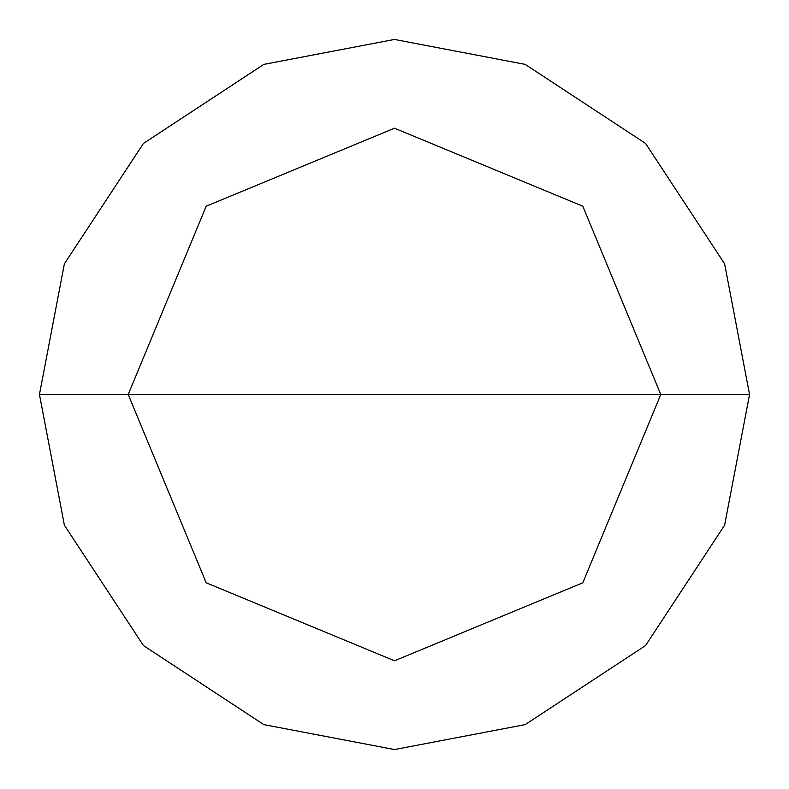 <?xml version="1.0" encoding="UTF-8"?>
<svg xmlns="http://www.w3.org/2000/svg" width="789" height="789" viewBox="0 0 789 789"><rect width="100%" height="100%" fill="white"/><g stroke="black" fill="none" stroke-linecap="round" stroke-linejoin="round"><path stroke-width="1.18" d="M660.788 394.5L582.795 582.795L394.5 660.788L206.205 582.795L128.213 394.5L660.788 394.5L582.795 206.205L394.5 128.213L206.205 206.205L128.213 394.5L39.45 394.5L64.382 263.812L143.44 143.44L263.812 64.382L394.5 39.45L525.188 64.382L645.56 143.44L724.618 263.812L749.55 394.5L724.618 263.812L645.56 143.44L525.188 64.382L394.5 39.45L263.812 64.382L143.44 143.44L64.382 263.812L39.45 394.5L64.382 525.188L143.44 645.56L263.812 724.618L394.5 749.55L525.188 724.618L645.56 645.56L724.618 525.188L749.55 394.5L128.213 394.5L206.205 206.205L394.5 128.213L582.795 206.205L660.788 394.5L749.55 394.5L724.618 525.188L645.56 645.56L525.188 724.618L394.5 749.55L263.812 724.618L143.44 645.56L64.382 525.188L39.45 394.5L128.213 394.5L206.205 582.795L394.5 660.788L582.795 582.795L660.788 394.5"/></g></svg>
